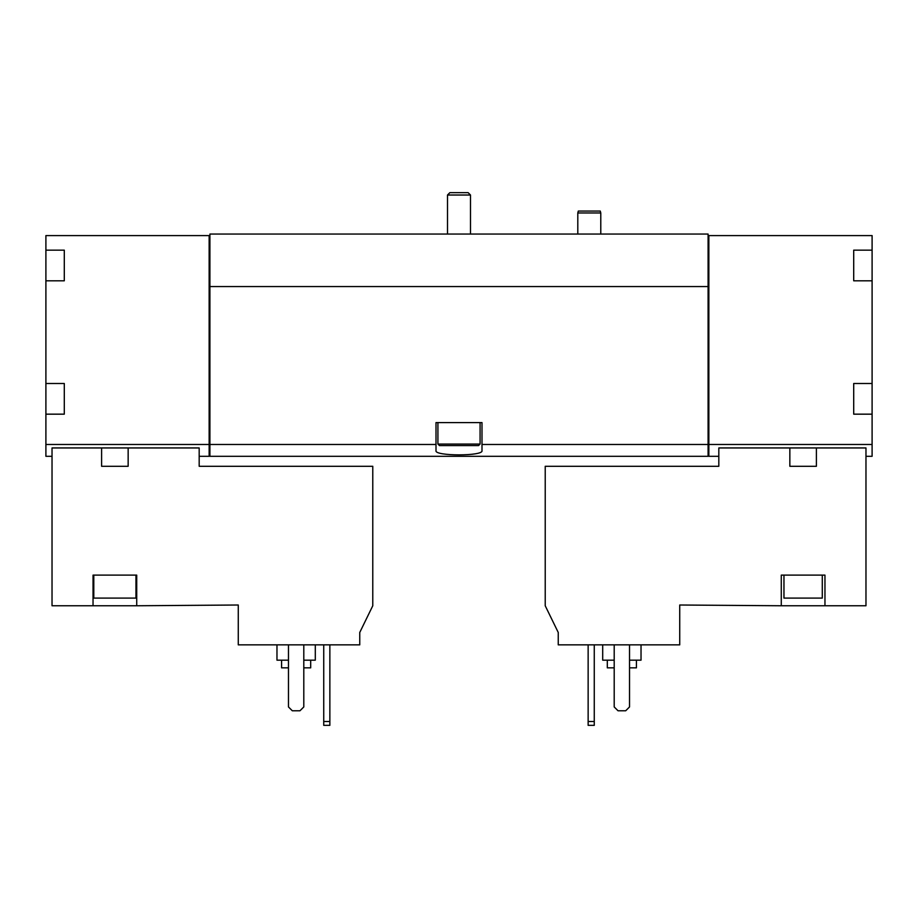 <?xml version="1.0" encoding="UTF-8"?>
<svg xmlns="http://www.w3.org/2000/svg" width="918" height="918" viewBox="0 0 918 918"><rect width="100%" height="100%" fill="white"/><g stroke="black" fill="none" stroke-linecap="round" stroke-linejoin="round"><path stroke-width="1.38" d="M128.153 447.95L199.183 447.95L199.183 466.287L372.777 466.287L372.777 605.765L359.753 632.479L359.753 644.861L238.267 644.861L238.267 605.008L136.725 605.765L136.725 575.116L93.039 575.116L93.039 605.765L52.028 605.765L52.028 447.95L101.6 447.95L101.6 466.287L128.153 466.287L128.153 447.95L101.6 447.95M136.725 605.765L93.039 605.765M64.294 250.155L64.294 257.591L64.294 250.155L45.9 250.155L45.9 235.593L209.143 235.593L209.143 456.315L199.183 456.315M209.143 444.484L45.9 444.484L45.9 456.315L52.028 456.315M558.247 644.861L679.733 644.861L679.733 605.008L781.275 605.765L781.275 575.116L824.961 575.116L824.961 605.765L865.972 605.765L865.972 447.95L718.817 447.95L718.817 466.287L545.223 466.287L545.223 605.765L558.247 632.479L558.247 644.861M789.847 447.95L789.847 466.287L816.4 466.287L816.4 447.95M824.961 605.765L781.275 605.765M853.706 383.506L853.706 390.942L853.706 383.506L872.1 383.506L872.1 444.484L708.857 444.484L708.857 456.315L718.817 456.315M872.1 444.484L872.1 456.315L865.972 456.315M45.9 250.155L45.9 444.484M853.706 250.155L853.706 257.591L853.706 250.155L872.1 250.155L872.1 383.506M209.143 235.593L209.912 235.593L209.912 234.056L708.088 234.056L708.088 235.593L872.1 235.593L872.1 250.155M708.857 235.593L708.857 444.484M853.706 390.942L853.706 414.167L872.1 414.167M853.706 257.591L853.706 280.805L872.1 280.805M64.294 257.591L64.294 280.805L45.9 280.805M64.294 383.506L64.294 390.942L64.294 383.506L45.9 383.506M64.294 390.942L64.294 414.167L45.9 414.167M209.912 235.593L209.912 456.315L708.088 456.315L708.088 444.484L481.996 444.484L481.996 422.59L436.004 422.59L436.004 444.484L209.912 444.484M436.004 444.484L436.004 450.692C434.352 456.257 483.614 456.269 481.996 450.692L481.996 444.484M708.088 235.593L708.088 286.554L209.912 286.554M708.088 286.554L708.088 444.484M708.857 444.679L708.088 444.679M209.143 444.679L209.912 444.679M853.706 273.369L853.706 280.805M853.706 406.731L853.706 414.167M64.294 273.369L64.294 280.805M64.294 406.731L64.294 414.167M614.199 644.861L614.199 706.94L618.032 710.773L625.697 710.773L629.53 706.94L629.53 644.861M588.14 644.861L588.14 725.335L594.267 725.335L594.267 721.502L588.14 721.502M594.267 644.861L594.267 721.502M607.303 660.18L607.303 667.845L614.199 667.845M629.53 667.845L636.426 667.845L636.426 660.18M602.701 644.861L602.701 660.18L614.199 660.18M629.53 660.18L641.028 660.18L641.028 644.861M822.287 575.116L822.287 598.1L783.961 598.1L783.961 575.116M288.47 644.861L288.47 706.94L292.303 710.773L299.968 710.773L303.801 706.94L303.801 644.861M323.733 644.861L323.733 725.335L329.86 725.335L329.86 721.502L323.733 721.502M329.86 644.861L329.86 721.502M281.574 660.18L281.574 667.845L288.47 667.845M303.801 667.845L310.697 667.845L310.697 660.18M276.972 644.861L276.972 660.18L288.47 660.18M303.801 660.18L315.299 660.18L315.299 644.861M577.801 234.056L577.801 212.976L600.785 212.976L600.785 234.056M577.801 212.976L578.306 211.06L600.269 211.06L600.785 212.976M135.956 575.116L135.956 598.1L93.797 598.1L93.797 575.116M449.854 192.665L468.146 192.665L470.498 195.018L447.502 195.018L449.854 192.665M447.502 234.056L447.502 195.018M480.08 444.06L437.92 444.06L439.458 445.586L478.542 445.586L480.08 444.06L480.08 422.59M437.92 444.06L437.92 422.59M708.857 456.246L708.088 456.246M209.143 456.246L209.912 456.246M470.498 234.056L470.498 195.018"/></g></svg>
